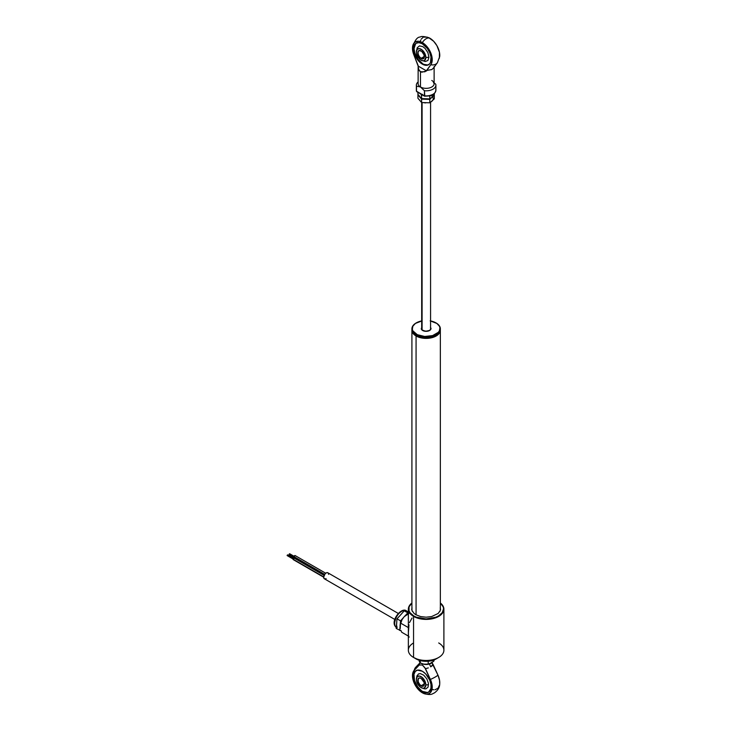 <?xml version="1.0" encoding="UTF-8"?>
<svg xmlns="http://www.w3.org/2000/svg" width="731" height="731" viewBox="0 0 731 731"><rect width="100%" height="100%" fill="white"/><g stroke="black" fill="none" stroke-linecap="round" stroke-linejoin="round"><path stroke-width="1.1" d="M416.067 335.986L416.067 614.844L416.067 335.986A14.218 8.205 0 0 0 431.765 337.722A14.218 8.205 0 0 0 440.336 329.928A14.218 8.205 180 0 1 440.345 330.184A14.218 8.205 180 0 1 431.564 337.768A14.218 8.205 180 0 1 416.067 335.986L416.067 335.986A14.218 8.205 180 0 1 411.909 330.184A14.218 8.205 180 0 1 411.909 329.928A14.218 8.205 0 0 0 416.067 335.986M439.815 611.509A14.218 8.205 0 0 0 440.345 609.288L440.345 330.184M438.061 334.131A13.953 8.05 180 0 1 416.259 335.666A13.953 8.05 180 0 1 414.185 334.131M411.909 330.184L411.909 609.288A14.218 8.205 0 0 0 412.439 611.509M408.355 609.142L408.355 650.206A17.772 10.261 0 0 0 413.554 657.461L413.554 616.397A17.772 10.261 180 0 1 408.355 609.142A17.772 10.261 180 0 1 411.909 602.993A17.772 10.261 0 0 0 413.554 616.397L413.81 615.968A17.416 10.051 180 0 1 411.909 603.048L409.04 606.894L409.04 610.814L410.036 612.706L413.81 615.968L416.451 617.22L426.127 618.91L435.804 617.22L438.436 615.968L442.218 612.706L443.543 608.859L443.205 606.894L440.345 603.048A17.416 10.051 180 0 1 437.348 616.544A17.416 10.051 180 0 1 413.81 615.968L413.554 616.397A17.772 10.261 0 0 0 437.768 616.9A17.772 10.261 0 0 0 440.345 602.993A17.772 10.261 180 0 1 443.9 609.142A17.772 10.261 180 0 1 432.926 618.627A17.772 10.261 180 0 1 413.554 616.397L413.554 657.461A17.772 10.261 180 0 1 413.554 642.951M416.067 658.914L413.554 657.461L420.681 660.696L426.127 661.317L431.564 660.696L436.179 658.914A14.218 8.205 0 0 1 416.067 658.914L413.554 657.461A17.772 10.261 0 0 0 432.926 659.691A17.772 10.261 0 0 0 443.9 650.206L443.9 609.142M408.967 624.813L408.41 632.58M412.037 618.024L409.497 622.611M408.784 636.619L409.205 637.094M408.547 635.787L408.638 636.253M408.41 632.872L408.474 635.212M438.691 642.951A17.772 10.261 180 0 1 438.691 657.461A17.772 10.261 180 0 1 413.554 657.461M440.29 607.233L440.29 610.486L438.134 613.492L431.646 616.562L426.127 617.192L420.599 616.562L415.912 614.753L414.121 613.492L411.964 610.486L411.964 607.233M411.964 607.954L411.681 609.581M440.565 609.581L440.29 607.954M289.065 554.281L295.086 557.753L289.065 554.281L289.604 553.714L289.065 554.281M295.141 557.616A0.886 0.512 120 0 0 295.032 558.082L324.262 574.959L295.032 558.082A0.886 0.512 120 0 0 295.214 558.493L324.144 575.196M294.054 556.693L324.637 574.347L294.054 556.693L295.123 555.56A0.886 0.512 120 0 0 294.237 557.095L294.054 556.693M294.684 557.059L324.491 574.566M294.328 558.493A0.886 0.512 120 0 0 293.076 559.215L323.659 576.878L293.076 559.215A0.886 0.512 120 0 0 293.259 559.626L323.65 577.188A3.463 2.001 120 0 0 324.363 578.778L325.158 578.925M287.1 555.405L293.131 558.886L287.1 555.405L287.639 554.838L287.1 555.405M328.365 573.387L327.826 572.775A3.463 2.001 120 0 0 325.158 573.698A3.463 2.001 120 0 0 323.65 577.188L324.363 578.778L394.795 619.44M328.548 574.356L328.502 573.835M398.258 613.437L327.826 572.775L326.574 572.72L325.158 573.698L323.65 577.188M325.615 578.824L326.099 578.605M408.355 613.748A9.951 5.747 120 0 0 404.225 616.653L408.821 613.601M400.442 624.375L402.023 619.66A9.951 5.747 120 0 0 400.031 625.608L402.023 619.66L400.259 624.146L400.232 628.55L400.442 624.375M400.853 630.378L401.694 632.224L400.853 630.378M404.225 616.653L402.023 619.66L404.225 616.653M408.355 614.771L407.679 614.378L408.355 614.771M408.355 627.582L401.091 623.388L408.355 627.582M408.355 636.071L401.694 632.224L408.355 636.071M406.738 611.527L407.505 611.637A9.777 5.647 -60 0 1 408.355 611.975L406.482 610.897A9.777 5.647 120 0 0 397.664 615.073A9.777 5.647 120 0 0 395.297 626.284L396.339 626.887L395.297 626.284A1.425 1.087 153.1 0 1 394.941 625.91A1.425 1.087 -26.9 0 0 395.297 626.284A9.777 5.647 120 0 0 396.284 627.536M396.211 628.45L401.027 630.807L396.211 628.45L396.604 623.634L396.211 628.45M396.577 624.694L396.75 622.52M399.83 615.776L396.997 618.819L396.604 623.634L396.997 618.819L401.474 613.967M407.505 611.637L404.27 610.824L400.634 614.826L404.27 610.824L408.209 611.902M407.788 612.861L404.27 610.824L407.788 612.861L405.202 615.694L407.788 612.861L408.355 612.998L407.788 612.861M400.515 620.857L396.997 618.819L400.515 620.857L400.232 624.274L400.515 620.857L403.777 617.266L400.515 620.857M400.076 626.239L399.729 630.478L400.076 626.239M397.18 627.372A9.777 5.647 -60 0 1 396.604 623.634M395.297 626.284A9.777 5.647 -60 0 1 397.317 615.557A9.777 5.647 -60 0 1 405.842 610.613M394.685 622.41L396.284 616.608M397.152 615.219L399.254 612.907M422.152 320.845L415.436 323.413L412.878 326.163L412.321 329.27L412.841 330.814L417.291 334.688L424.711 336.479L432.615 335.584L438.326 332.313L439.377 330.869L439.925 327.762A13.862 8.004 180 0 1 427.434 336.479A13.862 8.004 180 0 1 412.321 329.27L411.973 330.449A14.218 8.205 0 0 0 426.794 337.877A14.218 8.205 0 0 0 440.345 329.681L440.345 328.804A14.218 8.205 180 0 1 426.794 337.009A14.218 8.205 180 0 1 411.973 329.58A14.218 8.205 0 0 0 427.471 336.982A14.218 8.205 0 0 0 440.281 328.027A14.218 8.205 180 0 1 440.345 328.804M421.257 328.786A4.889 2.823 0 0 0 426.584 331.326A4.889 2.823 0 0 0 430.988 328.246L429.892 330.311L425.625 331.326L421.805 329.836L421.257 328.786L421.824 327.177M430.65 328.932A4.532 2.613 180 0 1 429.453 330.586M422.801 330.586A4.532 2.613 180 0 1 421.613 329.051L421.613 329.051M440.318 329.242A14.218 8.205 180 0 1 436.179 335.483A14.218 8.205 180 0 1 416.067 335.483A14.218 8.205 180 0 1 411.973 330.449A14.218 8.205 180 0 1 411.928 329.242M416.195 335.556A13.862 8.004 0 0 0 416.323 335.63A13.862 8.004 0 0 0 435.923 335.63A13.862 8.004 0 0 0 436.051 335.556M430.568 320.936A13.862 8.004 180 0 1 435.923 322.855A13.862 8.004 180 0 1 439.925 327.762L439.404 326.218L436.873 323.458L430.193 320.863M430.44 327.196L430.988 328.246M440.281 328.027A14.218 8.205 0 0 0 436.179 323.001A14.218 8.205 0 0 0 436.051 322.928A14.218 8.205 180 0 1 440.281 328.027M411.909 328.804L411.909 329.681A14.218 8.205 0 0 0 411.973 330.449L411.973 329.58A14.218 8.205 180 0 1 411.909 328.804A14.218 8.205 180 0 1 416.195 322.928A14.218 8.205 0 0 0 416.067 323.001A14.218 8.205 0 0 0 411.973 329.58L412.321 329.27A13.862 8.004 180 0 1 416.323 322.855A13.862 8.004 180 0 1 421.677 320.936M433.428 68.084L437.403 62.72A7.995 6.332 -143.5 0 1 437.403 62.72A7.995 6.332 -143.5 0 1 430.824 64.73A7.995 6.332 36.5 0 0 437.403 62.72L439.715 56.442A13.962 8.059 -120 0 0 429.892 38.231A7.995 4.614 120 0 0 422.354 42.581A13.962 8.059 60 0 1 430.943 53.317A13.962 8.059 60 0 1 430.824 64.73L426.566 70.468L431.783 69.582L433.428 68.084L431.783 69.582L426.566 70.468L424.894 71.793L420.471 71.757L420.471 86.989A7.995 4.614 0 0 0 429.188 87.994A7.995 4.614 0 0 0 434.123 83.727A7.995 4.614 0 0 0 431.783 80.465M416.387 43.074A12.436 7.182 -120 0 0 414.797 53.116A12.436 7.182 -120 0 0 422.856 63.844L422.354 64.136A12.436 7.182 60 0 1 414.23 53.18A12.436 7.182 60 0 1 416.131 43.211A12.436 7.182 60 0 1 422.354 43.823A12.436 7.182 60 0 1 430.477 54.788A12.436 7.182 60 0 1 428.576 64.757A12.436 7.182 60 0 1 422.354 64.136L427.745 64.958M434.123 66.576L434.123 83.727A7.995 4.614 0 0 1 429.179 87.994A7.995 4.614 0 0 1 420.471 86.989L424.446 90.735A9.777 5.647 180 0 0 435.895 85.18A9.777 5.647 180 0 0 435.749 84.211L433.702 82.539L435.749 84.211A9.777 5.647 180 0 1 424.446 90.735L420.471 86.989A7.995 4.614 0 0 1 418.123 83.727A7.995 4.614 0 0 0 420.471 86.989L416.496 86.148A9.777 5.647 180 0 1 418.123 81.936A9.777 5.647 180 0 0 416.35 85.18L416.35 90.26A9.777 5.647 0 0 0 416.496 91.229L416.496 86.148L420.471 86.989L420.471 71.757L418.653 69.573L418.141 66.055L426.566 70.925L421.778 72.223L419.411 70.861L418.223 67.946L418.141 65.598L413.892 54.953A13.962 8.059 60 0 1 412.531 47.168A13.962 8.059 60 0 1 422.354 42.581A7.995 4.614 -60 0 1 429.892 38.231A13.962 8.059 -120 0 0 428.905 37.72C424.017 36.34 421.102 36.121 420.161 37.043C417.328 36.943 414.788 40.315 412.531 47.168M415.546 43.823L414.057 48.611L414.733 52.888L417.968 59.312L422.856 63.844A12.436 7.182 -120 0 0 428.823 64.602M416.359 52.312L416.35 51.8A9.777 5.647 0 0 0 416.35 51.965A6.707 3.874 60 0 1 421.102 49.233A6.707 3.874 60 0 1 425.844 57.447L424.455 60.518L422.911 60.819L420.17 59.54L416.716 54.277L416.35 51.965L417.154 49.388L419.283 48.593L422.025 49.872L424.455 52.769L425.844 57.447A9.777 5.647 0 0 0 428.951 57.21A9.777 5.647 180 0 1 425.844 57.447A6.707 3.874 60 0 1 420.809 60.006A6.707 3.874 60 0 1 416.359 52.312A6.707 3.874 60 0 1 416.35 51.965A9.777 5.647 180 0 1 416.35 51.8L417.237 47.725L419.475 45.889L422.856 46.656L425.186 48.538L427.918 52.705L428.951 57.21L427.918 60.518L425.186 61.532M413.892 54.953L412.586 49.982L412.558 46.958L413.764 43.403L415.336 41.914L418.552 41.265L421.056 41.932L424.93 44.463L427.324 47.003L430.943 53.317L432.222 59.814L431.418 63.734L426.566 70.925L418.141 66.055L413.892 54.953M422.354 43.823L418.991 42.654L416.131 43.211L413.728 47.022L413.728 50.978L416.131 57.575L418.991 61.422L422.354 64.136L427.242 65.251L429.673 63.844L430.477 62.555L430.979 56.981L429.673 52.559L427.242 48.356L422.354 43.823M420.334 41.274L420.745 40.077M421.303 39.054L422.874 37.564M423.843 37.126L427.324 37.144M428.594 37.583L433.702 41.311L436.919 45.669L439.45 52.312L439.386 58.215M418.123 83.727L418.141 66.055M424.784 96.136L424.446 90.735L424.446 95.816L416.496 91.229L416.496 86.148A9.777 5.647 180 0 1 416.35 85.18M435.749 89.283A9.777 5.647 180 0 1 435.895 90.379A9.777 5.647 180 0 1 424.446 95.816A9.777 5.647 0 0 0 435.895 90.26C434.269 96.492 429.59 95.862 424.62 96.209M417.328 91.704L416.496 91.229A9.777 5.647 180 0 1 416.35 90.132M424.473 96.063L416.496 91.229M424.866 96.063L428.933 95.852L432.405 94.61M421.166 50.969A4.441 2.568 -120 0 0 418.086 52.86A4.441 2.568 -120 0 0 421.22 58.261L421.102 58.48A4.624 2.668 60 0 1 417.83 52.824A4.624 2.668 60 0 1 421.102 50.932L421.102 50.932A4.624 2.668 60 0 1 424.364 56.589A4.624 2.668 60 0 1 421.102 58.48L421.22 58.261A4.441 2.568 60 0 1 418.324 54.35A4.441 2.568 60 0 1 419 50.786A4.441 2.568 60 0 1 421.166 50.969M424.364 56.451L421.22 58.261L424.364 56.451M424.364 56.515A4.441 2.568 60 0 1 423.441 58.48A4.441 2.568 60 0 1 421.22 58.261A4.441 2.568 -120 0 0 424.364 56.515M421.102 58.48L422.911 58.891L423.816 58.37L424.117 55.008L421.732 51.371L419.283 50.521L418.077 51.517L418.077 54.405L419.283 56.799L421.102 58.48M422.098 329.919L422.098 102.605L422.098 329.919M430.842 101.892L434.315 98.859L429.801 102.815L421.604 102.532L417.931 98.292L417.931 94.856L421.604 99.096L429.801 99.379L434.123 95.149L434.315 98.859L434.315 95.423L432.058 97.159A7.109 4.103 0 0 0 433.191 94.445A7.109 4.103 180 0 1 432.058 97.159L429.801 98.895L429.801 95.843L429.801 98.895L421.604 98.612L421.604 95.176L422.701 95.112M432.021 96.437L432.478 96.985A7.109 4.103 0 0 1 432.058 101.079L429.801 102.815L429.801 99.379L432.058 97.159M421.604 102.532L421.604 99.096L429.801 99.379L429.801 102.815L421.604 102.532L417.931 98.292L417.931 94.856L421.604 99.096L421.604 102.532M421.321 95.505L422.454 94.336L421.321 95.505M419.165 99.644L420.809 101.545M423.879 102.715L425.698 102.916M432.058 101.079L432.871 100.11M421.367 99.197L421.33 98.648M434.315 94.939L434.315 93.577L434.315 94.939L433.191 96.108L434.315 94.939M419.768 96.739L417.931 94.372L417.931 92.353L417.931 94.372L421.604 98.612L421.604 95.176L420.681 93.943M423.35 693.317C431.692 695.903 432.396 693.518 434.205 693.034C437.86 690.512 439.696 687.46 439.715 683.869A13.962 8.059 -120 0 0 437.933 675.078L433.026 664.305L430.733 666.846L429.435 664.004L430.733 666.846L432.368 665.585L433.026 664.305L431.592 662.24L437.933 675.078A7.995 1.078 155.5 0 1 430.395 679.437A13.962 8.059 60 0 1 423.35 693.317A13.962 8.059 60 0 1 422.354 692.805A13.962 8.059 60 0 1 412.531 674.594A13.962 8.059 60 0 1 414.313 670.153A7.995 6.442 -136.2 0 1 415.747 667.248A7.995 6.442 43.8 0 0 414.313 670.153L419.219 665.036L420.078 662.761L419.219 665.036L422.354 665.009L424.802 667.604L431.098 681.173L432.204 687.834L430.431 692.622L428.594 693.838L426.292 694.13L422.354 692.805L417.218 688.173L414.276 683.302L412.503 676.467L413.609 671.076L419.219 665.036L422.354 665.009L425.488 668.655L430.395 679.437A7.995 1.078 -24.5 0 0 437.933 675.078L439.55 680.269L439.706 683.924M415.29 671.396L413.974 674.302L414.477 680.46L417.721 686.884L422.354 691.563A12.436 7.182 60 0 1 414.23 680.607A12.436 7.182 60 0 1 416.131 670.638A12.436 7.182 60 0 1 422.354 671.25A12.436 7.182 60 0 1 430.477 682.215A12.436 7.182 60 0 1 428.576 692.184A12.436 7.182 60 0 1 422.354 691.563L422.609 691.416A12.436 7.182 -120 0 0 428.695 692.102M439.559 684.92L437.97 688.273L435.027 689.753M433.83 689.781L432.56 689.571M416.259 670.565A12.436 7.182 -120 0 0 414.514 680.57A12.436 7.182 -120 0 0 422.609 691.416L427.489 692.531M416.771 676.55L418.397 673.973L420.325 673.598L423.77 675.197L426.813 678.834L428.439 683.293L428.101 687.067L425.908 688.885L423.77 688.666M422.354 691.563L425.716 692.732L428.576 692.184L430.979 688.374L430.979 684.408L429.673 679.985L425.716 673.964L422.354 671.25L417.465 670.144L415.044 671.542L413.728 674.448L414.23 680.607L417.465 687.03L422.354 691.563M428.329 667.915L425.488 668.655L428.329 667.915M416.359 679.739L416.35 679.227A9.777 5.647 0 0 0 416.35 679.391A6.707 3.874 60 0 1 421.102 676.659A6.707 3.874 60 0 1 425.844 684.874A9.777 5.647 0 0 0 428.558 684.7A9.777 5.647 180 0 1 425.844 684.874L424.455 687.944L422.911 688.246L420.17 686.966L416.716 681.703L416.35 679.391L417.154 676.815L419.283 676.02L422.025 677.299L424.455 680.195L425.844 684.874A6.707 3.874 60 0 1 420.809 687.432A6.707 3.874 60 0 1 416.359 679.739A6.707 3.874 60 0 1 416.35 679.391A9.777 5.647 180 0 1 416.35 679.227L417.035 675.636M421.22 685.687A4.441 2.568 -120 0 0 424.364 683.942A4.441 2.568 60 0 1 423.441 685.906A4.441 2.568 60 0 1 421.22 685.687L424.364 683.878L421.22 685.687A4.441 2.568 60 0 1 418.324 681.776A4.441 2.568 60 0 1 419 678.213A4.441 2.568 60 0 1 421.166 678.395A4.441 2.568 -120 0 0 418.086 680.287A4.441 2.568 -120 0 0 421.22 685.687L421.22 685.687M421.102 678.359L421.102 678.359A4.624 2.668 60 0 1 424.364 684.015A4.624 2.668 60 0 1 421.102 685.906A4.624 2.668 60 0 1 417.83 680.25A4.624 2.668 60 0 1 421.102 678.359L419.283 677.948L418.379 678.469L418.077 681.831L420.462 685.468L422.911 686.318L424.117 685.322L424.117 682.434L421.102 678.359M422.637 663.94A7.109 4.103 0 0 0 422.682 663.958A7.109 4.103 0 0 0 424.254 664.324L427.937 664.333L431.126 663.282L434.04 660.888L434.04 659.929L434.04 660.888L431.126 663.282A7.109 4.103 0 0 0 433.227 660.221M422.682 663.958L424.254 664.324L420.298 662.98L419.247 661.409L419.95 662.405M423.24 664.113L428.211 664.223L432.268 662.432M419.018 660.349L420.298 662.98L420.298 660.596L420.298 662.98L422.244 663.812M428.211 661.235L428.211 664.223L428.211 661.235M429.636 663.931L424.254 664.324A7.109 4.103 0 0 0 429.563 663.958A7.109 4.103 0 0 0 429.636 663.94L430.376 663.657L429.636 663.931M431.126 663.282L430.376 663.657M438.691 657.461L436.179 658.914M294.118 556.318L289.604 553.714M295.443 558.109L289.156 554.482M325.697 573.214L295.123 555.56M324.071 575.361L294.145 558.082M293.926 558.466L287.639 554.838M293.478 559.242L287.201 555.615M396.705 627.828L394.95 625.919C391.067 619.815 401.794 606.785 406.482 610.897M430.66 328.804C431.153 329.334 430.248 330.083 427.918 331.07C424.017 331.28 421.915 330.595 421.613 329.014L421.595 328.804M416.633 42.919L416.131 43.211M433.382 82.21L434.123 83.727M435.895 85.18L435.895 90.26M416.515 91.393L416.35 90.26M424.565 96.19L416.734 91.667M425.214 61.532L420.837 60.024M421.677 329.279L421.677 102.541M430.568 329.279L430.568 102.276M412.531 674.594L415.747 667.248L420.38 662.414M420.837 687.451L424.693 688.904"/></g></svg>
